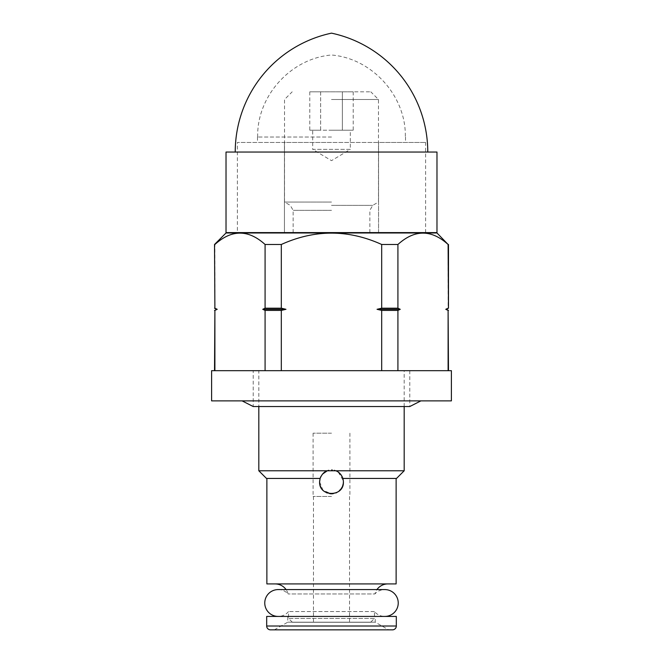 <?xml version="1.0" encoding="UTF-8"?>
<svg xmlns="http://www.w3.org/2000/svg" width="663" height="663" viewBox="0 0 663 663"><rect width="100%" height="100%" fill="white"/><g stroke="black" fill="none" stroke-linecap="round" stroke-linejoin="round"><path stroke-width="0.5" stroke-dasharray="3.31 2.49" d="M451.395 400.875L211.605 400.875M451.395 370.675L211.605 370.675M409.792 370.675L409.792 406.535L253.208 406.535L253.208 370.675M258.819 370.675L404.181 370.675L258.819 370.675L258.819 406.535M404.181 406.535L404.181 370.675M404.181 470.78L258.819 470.78M266.485 478.446L320.121 478.446C321.837 474.252 324.224 471.7 327.298 470.78L325.856 471.434M343.393 481.893L342.879 478.446C341.163 474.252 338.776 471.7 335.702 470.78M342.879 478.446L396.515 478.446M320.121 478.446L266.874 478.446L320.121 478.446L319.607 481.902L322.989 490.206L331.218 493.786M319.607 481.719L319.922 479.183M320.063 478.661L320.643 477.045M321.008 476.307L321.547 475.396M327.713 470.631L328.815 470.316M331.533 470.009L332.345 470.042M335.379 470.664L337.144 471.434L335.379 470.664M338.263 472.122L343.326 480.667M343.326 480.7L343.086 479.233M342.953 478.694L342.63 477.725M341.975 476.274L341.445 475.388M321.53 475.412L320.983 476.357M320.287 477.932L320.088 478.57M319.947 479.1L319.682 480.6M319.74 483.65L320.502 486.418M321.074 487.62L321.464 488.275M323.511 490.711L324.331 491.391L323.519 490.711M326.295 492.592L325.127 491.938L326.304 492.592M327.166 492.974L329.776 493.662M330.945 493.778L332.204 493.769M333.232 493.662L336.282 492.783M341.553 488.25L341.984 487.512M342.531 486.344L343.268 483.617M331.5 433.188L313.093 433.188L331.5 433.188M332.047 493.778L327.19 492.982M321.447 488.25L321.008 487.496M320.461 486.31L319.732 483.6M319.632 482.614L319.607 481.902M331.5 496.479L313.093 496.479L331.5 496.479M343.26 483.642L342.506 486.393M341.942 487.578L341.544 488.266M335.917 492.94L333.207 493.67M331.5 622.275L349.525 622.275L331.5 622.275M292.375 622.275L370.625 622.275L292.375 622.275L288.546 618.446L374.454 618.446L370.625 622.275M384.813 616.424L278.187 616.424L384.813 616.424A13.426 13.426 0 0 1 374.454 611.543L374.454 618.446L288.546 618.446L288.546 611.543A13.426 13.426 0 0 1 278.195 616.424M374.454 611.543L288.546 611.543L374.454 611.543M278.187 589.581A13.426 13.426 0 0 1 288.107 593.957A13.426 13.426 -90 0 0 286.068 589.581L376.932 589.581A13.426 13.426 90 0 0 374.893 593.957L288.107 593.957L374.893 593.957A13.426 13.426 0 0 1 384.813 589.581M275.12 583.921L387.88 583.921L275.12 583.921M266.874 583.921L396.126 583.921M331.956 493.786L338.329 491.631L342.539 486.327M265.084 370.675L448.478 370.675L265.084 370.675L265.084 310.408L262.763 309.306L265.084 308.196L265.084 244.481C248.352 229.34 231.627 229.34 214.895 244.481L214.895 308.196L217.215 309.306L214.522 310.408M214.895 370.675L214.895 310.408M281.311 370.675L281.311 310.408L265.084 310.408M446.564 309.306L445.785 309.306L448.105 308.196L448.105 244.481C431.373 229.34 414.648 229.34 397.916 244.481L397.916 308.196L400.237 309.306L377.04 309.306L381.689 310.408L381.689 370.675M377.04 309.306L381.689 308.196L381.689 244.481C348.232 229.34 314.768 229.34 281.311 244.481L281.311 308.196L285.96 309.306L281.311 310.408M397.916 370.675L397.916 310.408L381.689 310.408M448.105 370.675L448.105 310.408L445.785 309.306M397.916 310.408L400.237 309.306M216.436 309.306L217.215 309.306M381.689 244.481L397.916 244.481M265.084 244.481L281.311 244.481M436.975 232.978L226.025 232.978M331.5 232.978L293.145 232.978L331.5 232.978M331.5 202.041L284.518 202.041L331.5 202.041M331.5 99.5L378.482 99.5L331.5 99.5M331.5 91.834L370.816 91.834L331.5 91.834M320.652 91.834L353.205 91.834L309.795 91.834L320.652 91.834L320.652 130.188L342.348 130.188L315.223 130.188L320.652 130.188L320.652 91.834M342.348 91.834L342.348 130.188L347.777 130.188L342.348 130.188L342.348 91.834M309.795 91.834L309.795 130.188L315.223 130.188L309.795 130.188M353.205 91.834L353.205 130.188L347.777 130.188L353.205 130.188M331.5 130.188L350.296 130.188L331.5 130.188M312.704 130.188L315.223 130.188L312.704 130.188L312.704 149.366L350.296 149.366L350.296 130.188M350.296 149.366L312.704 149.366L331.5 160.653L350.296 149.366M281.311 308.196L265.084 308.196M262.763 309.306L285.96 309.306M397.916 308.196L381.689 308.196M270.512 629.85L392.488 629.85M388.651 629.85L274.349 629.85L388.651 629.85L375.225 622.176L375.225 616.424L287.775 616.424L375.225 616.424M266.683 616.424L396.317 616.424M274.349 629.85L287.775 622.176L287.775 616.424M287.775 622.176L375.225 622.176L287.775 622.176M237.387 232.597L284.444 232.597L284.444 142.462L378.556 142.462L237.387 142.462L284.444 142.462L284.444 232.597L425.613 232.597L237.387 232.597L237.387 142.462M436.975 232.597L226.025 232.597M436.975 152.051L226.025 152.051M427.768 152.051L235.232 152.051L427.768 152.051M378.556 232.597L378.556 142.462L425.613 142.462L378.556 142.462L378.556 232.597M331.5 142.462L257.476 142.462L331.5 142.462M425.613 232.597L425.613 142.462M331.5 137.026L257.476 137.026L331.5 137.026M331.5 210.345L293.145 210.345L331.5 210.345M331.5 205.364L372.73 205.364L331.5 205.364M266.683 626.013L396.317 626.013M313.093 433.188L313.093 496.479M349.907 433.188L349.907 496.479M349.525 496.479L349.525 622.275M313.475 496.479L313.475 622.275M293.145 232.597L293.145 210.345L290.27 205.364L284.518 202.041L284.518 99.5L292.184 91.834M369.855 232.597L369.855 210.345L372.73 205.364L378.482 202.041L378.482 99.5L370.816 91.834M257.476 137.026L257.476 142.462M405.524 137.026L405.524 142.462M257.667 137.026C256.747 96.127 290.742 58.369 331.5 55.012C372.258 58.369 406.253 96.127 405.333 137.026"/><path stroke-width="0.99" d="M331.5 400.875L451.395 400.875L451.395 370.675L211.605 370.675L211.605 400.875L331.5 400.875M242.103 400.875L253.208 406.535L409.792 406.535L420.897 400.875M258.819 470.78L327.298 470.78C324.224 471.7 321.837 474.252 320.121 478.446L266.485 478.446L258.819 470.78L258.819 406.535M323.975 472.694L322.599 474.02L327.298 470.78L404.181 470.78L404.181 406.535M335.702 470.78L335.702 470.78C338.776 471.7 341.163 474.252 342.879 478.446L343.326 480.7M404.181 470.78L396.515 478.446L342.879 478.446M319.682 480.6L319.607 481.719M319.922 479.183L320.063 478.661M320.643 477.045L321.008 476.307M324.074 472.611L325.856 471.434M328.815 470.316L327.713 470.631M332.345 470.042L331.533 470.009M334.185 470.316L335.379 470.664L334.193 470.324M338.851 472.562L338.263 472.122M343.326 480.667L343.393 481.893M343.086 479.233L342.953 478.694M342.63 477.725L341.975 476.274M341.445 475.388L340.625 474.277M340.409 474.02L339.075 472.736M320.983 476.357L320.287 477.932M320.088 478.57L319.947 479.1M343.268 483.617L343.393 481.902C344.122 497.242 318.878 497.242 319.607 481.902L320.121 478.446M396.126 478.446L396.126 583.921L266.874 583.921L266.874 478.446M319.607 481.902L319.74 483.65M320.502 486.418L321.074 487.62M324.331 491.391L325.127 491.938L324.34 491.391M326.304 492.592L327.166 492.974M329.776 493.662L330.945 493.778M332.204 493.769L333.232 493.662M341.544 488.266L339.489 490.711L341.553 488.25M341.984 487.512L342.531 486.344M327.19 492.982L326.295 492.592M321.008 487.496L320.461 486.31M319.732 483.6L319.632 482.614M342.539 486.327L343.26 483.642M342.506 486.393L341.942 487.578M336.738 492.576L335.917 492.94M333.207 493.67L332.047 493.778M278.195 616.424A13.426 13.426 0 0 1 264.761 602.999A13.426 13.426 0 0 1 278.187 589.581L384.813 589.581A13.426 13.426 0 0 1 398.239 602.999A13.426 13.426 0 0 1 384.813 616.424M387.88 583.921A13.426 13.426 90 0 0 376.932 589.581L384.813 589.581M275.12 583.921A13.426 13.426 -90 0 1 286.068 589.581L278.187 589.581M331.218 493.786L331.956 493.786M448.105 370.675L448.105 310.408L448.478 370.675M397.916 370.675L397.916 310.408L400.237 309.306L397.916 308.196L397.916 244.481C414.648 229.34 431.373 229.34 448.105 244.481L436.975 232.978L226.025 232.978L214.522 244.481L214.895 308.196L214.522 244.481M448.105 308.196L445.785 309.306L448.478 308.196L448.105 244.481M448.105 310.408L445.785 309.306M381.689 370.675L381.689 310.408L397.916 310.408M214.895 244.481C231.627 229.34 248.352 229.34 265.084 244.481L281.311 244.481L281.311 308.196L285.96 309.306L281.311 310.408L281.311 370.675M281.311 244.481C314.768 229.34 348.232 229.34 381.689 244.481L397.916 244.481M381.689 310.408L377.04 309.306L381.689 308.196L381.689 244.481M265.084 370.675L265.084 310.408L281.311 310.408M214.895 370.675L214.895 310.408L217.215 309.306L214.895 308.196M265.084 310.408L262.763 309.306L265.084 308.196L265.084 244.481M214.522 370.675L214.895 310.408M217.215 309.306L214.522 310.408M381.689 308.196L397.916 308.196M377.04 309.306L400.237 309.306M265.084 308.196L281.311 308.196M285.96 309.306L262.763 309.306M392.488 629.85A3.837 3.837 0 0 0 396.317 626.013L266.683 626.013A3.837 3.837 0 0 0 270.512 629.85L392.488 629.85M396.317 626.013L396.317 616.424L266.683 616.424L266.683 626.013M436.975 232.597L226.025 232.597L226.025 152.051L436.975 152.051L436.975 232.597M235.232 152.051A121.561 121.561 0 0 1 331.5 33.15A121.561 121.561 0 0 1 427.768 152.051M216.436 309.306L214.522 308.196M448.478 308.196L448.478 244.481M446.564 309.306L448.478 310.408"/></g></svg>

